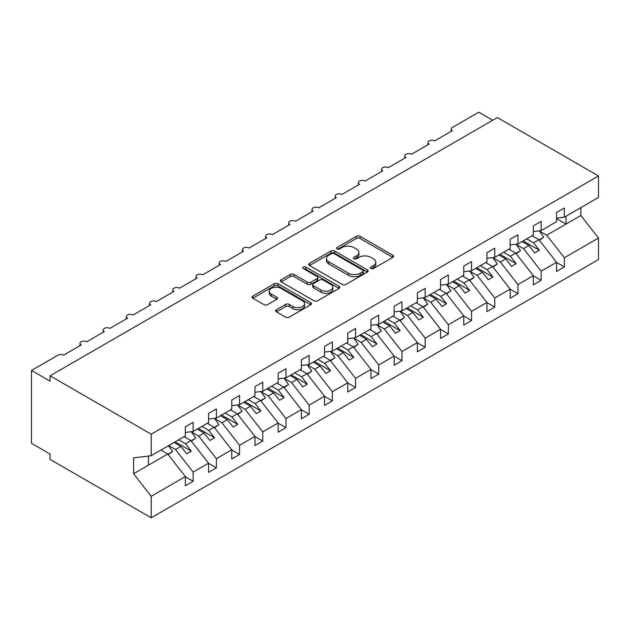 <?xml version="1.0" encoding="UTF-8"?>
<svg xmlns="http://www.w3.org/2000/svg" width="630" height="630" viewBox="0 0 630 630"><rect width="100%" height="100%" fill="white"/><g stroke="black" fill="none" stroke-linecap="round" stroke-linejoin="round"><path stroke-width="0.94" d="M370.92 268.53A1.803 1.04 0 0 0 373.464 268.53L392.821 257.347A2.575 1.488 0 0 0 393.577 256.3A2.575 1.488 0 0 0 392.821 255.244L360.029 236.313A2.575 1.488 0 0 0 356.391 236.313L337.034 247.488A1.803 1.04 0 0 0 336.507 248.228A1.803 1.04 0 0 0 337.034 248.96A1.803 1.04 0 0 0 339.586 248.96L342.09 247.519A8.245 4.756 0 0 1 353.745 247.519L356.478 249.094A8.245 4.756 0 0 1 358.895 252.457A8.245 4.756 0 0 1 356.478 255.827L353.973 257.268A1.803 1.04 0 0 0 353.446 258.009A1.803 1.04 0 0 0 353.973 258.741A1.803 1.04 0 0 0 356.525 258.741L359.029 257.3A8.245 4.756 0 0 1 370.692 257.3L373.425 258.875A8.245 4.756 0 0 1 375.834 262.238A8.245 4.756 0 0 1 373.425 265.608L370.92 267.057A1.803 1.04 0 0 0 370.385 267.789A1.803 1.04 0 0 0 370.92 268.53L370.92 267.057M276.412 309.732A2.575 1.488 0 0 0 275.656 310.779A2.575 1.488 0 0 0 276.412 311.834L285.611 317.142A2.575 1.488 0 0 0 289.257 317.142L310.755 304.731A2.575 1.488 0 0 0 311.511 303.684A2.575 1.488 0 0 0 310.755 302.628L277.964 283.697A2.575 1.488 0 0 0 274.318 283.697L252.819 296.108A2.575 1.488 0 0 0 252.063 297.163A2.575 1.488 0 0 0 252.819 298.211L263.931 304.629A2.575 1.488 0 0 0 267.577 304.629L276.775 299.313A2.575 1.488 0 0 0 277.531 298.266A2.575 1.488 0 0 0 276.775 297.21L271.27 294.029A6.891 3.977 0 0 1 269.246 291.217A6.891 3.977 0 0 1 273.499 287.54A6.891 3.977 0 0 1 281.011 288.406L302.605 300.864A6.891 3.977 0 0 1 304.621 303.684A6.891 3.977 0 0 1 300.368 307.361A6.891 3.977 0 0 1 292.856 306.495L289.257 304.416A2.575 1.488 0 0 0 285.611 304.416L276.412 309.732L276.412 311.834M556.558 218.137L564.354 217.169L598.5 197.45L598.5 175.967L497.346 117.566L50.061 375.811L50.061 381.166L31.5 370.448L57.944 355.178A3.938 2.276 0 0 1 63.512 355.178L81.144 345.004A3.938 2.276 0 0 1 79.994 343.397A3.938 2.276 0 0 1 82.428 341.295A3.938 2.276 0 0 1 86.712 341.791L104.344 331.608A3.938 2.276 0 0 1 103.194 330.002A3.938 2.276 0 0 1 105.627 327.899A3.938 2.276 0 0 1 109.911 328.395L127.544 318.213A3.938 2.276 0 0 1 126.394 316.606A3.938 2.276 0 0 1 128.827 314.504A3.938 2.276 0 0 1 133.111 315L150.743 304.818A3.938 2.276 0 0 1 149.594 303.211A3.938 2.276 0 0 1 152.027 301.116A3.938 2.276 0 0 1 156.311 301.605L173.943 291.422A3.938 2.276 0 0 1 172.793 289.816A3.938 2.276 0 0 1 175.227 287.721A3.938 2.276 0 0 1 179.511 288.209L197.143 278.035A3.938 2.276 0 0 1 195.993 276.42A3.938 2.276 0 0 1 198.426 274.326A3.938 2.276 0 0 1 202.71 274.814L220.343 264.639A3.938 2.276 0 0 1 219.193 263.033A3.938 2.276 0 0 1 221.626 260.93A3.938 2.276 0 0 1 225.91 261.426L243.542 251.244A3.938 2.276 0 0 1 242.393 249.637A3.938 2.276 0 0 1 244.826 247.535A3.938 2.276 0 0 1 249.11 248.031L266.742 237.849A3.938 2.276 0 0 1 265.592 236.242A3.938 2.276 0 0 1 268.026 234.139A3.938 2.276 0 0 1 272.31 234.636L289.942 224.453A3.938 2.276 0 0 1 288.792 222.847A3.938 2.276 0 0 1 291.225 220.744A3.938 2.276 0 0 1 295.509 221.24L313.142 211.058A3.938 2.276 0 0 1 311.992 209.451A3.938 2.276 0 0 1 314.425 207.357A3.938 2.276 0 0 1 318.709 207.845L336.341 197.662A3.938 2.276 0 0 1 335.191 196.056A3.938 2.276 0 0 1 337.625 193.961A3.938 2.276 0 0 1 341.909 194.449L359.541 184.275A3.938 2.276 0 0 1 358.391 182.668A3.938 2.276 0 0 1 360.817 180.566A3.938 2.276 0 0 1 365.109 181.054L382.741 170.88A3.938 2.276 0 0 1 381.591 169.273A3.938 2.276 0 0 1 384.016 167.171A3.938 2.276 0 0 1 388.308 167.667L405.94 157.484A3.938 2.276 0 0 1 404.791 155.878A3.938 2.276 0 0 1 407.216 153.775A3.938 2.276 0 0 1 411.508 154.271L429.14 144.089A3.938 2.276 0 0 1 427.99 142.482A3.938 2.276 0 0 1 430.416 140.38A3.938 2.276 0 0 1 434.708 140.876L452.34 130.694A3.938 2.276 180 0 1 451.19 129.087A3.938 2.276 180 0 1 452.34 127.48L478.792 112.211L492.707 120.251M598.5 175.967L151.208 434.212L50.061 375.811M342.271 284.437A2.575 1.488 0 0 0 345.909 284.437L367.408 272.026A2.575 1.488 0 0 0 368.164 270.971A2.575 1.488 0 0 0 367.408 269.916L334.617 250.984A2.575 1.488 0 0 0 330.978 250.984L309.48 263.395A2.575 1.488 0 0 0 308.724 264.45A2.575 1.488 0 0 0 309.48 265.506L342.271 284.437M303.912 268.916A1.803 1.04 0 0 1 305.747 269.168L305.747 267.025L339.082 286.272A2.575 1.488 0 0 1 339.838 287.327A2.575 1.488 0 0 1 339.082 288.375L317.583 300.786A2.575 1.488 0 0 1 313.945 300.786L281.153 281.854L281.153 279.752A2.575 1.488 0 0 0 280.397 280.807A2.575 1.488 0 0 0 281.153 281.854M281.153 279.752L290.351 274.444A2.575 1.488 0 0 1 293.989 274.444L307.29 282.122A2.575 1.488 0 0 0 310.936 282.122L317.04 278.594A2.575 1.488 0 0 0 317.796 277.546A2.575 1.488 0 0 0 317.04 276.491L303.195 268.498A1.803 1.04 0 0 1 302.668 267.766A1.803 1.04 0 0 1 303.778 266.805A1.803 1.04 0 0 1 305.747 267.025M151.208 434.212L151.208 455.695L185.362 435.976L185.362 426.817L193.158 422.313L193.158 431.479L185.362 432.448M193.158 431.479L208.561 422.58L208.561 413.422L216.358 408.917L216.358 418.084L208.561 419.052M216.358 418.084L231.761 409.185L231.761 400.026L239.557 395.522L239.557 404.688L231.761 405.657M239.557 404.688L254.961 395.79L254.961 386.631L262.757 382.134L262.757 391.293L254.961 392.262M262.757 391.293L278.161 382.402L278.161 373.236L285.957 368.739L285.957 377.898L278.161 378.866M285.957 377.898L301.361 369.007L301.361 359.84L309.157 355.344L309.157 364.502L301.361 365.479M309.157 364.502L324.56 355.611L324.56 346.453L332.356 341.948L332.356 351.107L324.56 352.083M332.356 351.107L347.76 342.216L347.76 333.057L355.556 328.553L355.556 337.719L347.76 338.688M355.556 337.719L370.96 328.821L370.96 319.662L378.756 315.157L378.756 324.324L370.96 325.293M378.756 324.324L394.159 315.425L394.159 306.267L401.956 301.762L401.956 310.929L394.159 311.897M401.956 310.929L417.359 302.038L417.359 292.871L425.155 288.375L425.155 297.533L417.359 298.502M425.155 297.533L440.559 288.642L440.559 279.476L448.355 274.979L448.355 284.138L440.559 285.114M448.355 284.138L463.759 275.247L463.759 266.08L471.555 261.584L471.555 270.743L463.759 271.719M471.555 270.743L486.959 261.852L486.959 252.693L494.755 248.189L494.755 257.347L486.959 258.324M494.755 257.347L510.158 248.456L510.158 239.298L517.955 234.793L517.955 243.96L510.158 244.928M517.955 243.96L533.358 235.061L533.358 225.902L541.154 221.398L541.154 230.564L533.358 231.533M185.362 476.752L193.158 481.249L193.158 472.091L208.561 463.192L190.929 440.638L184.11 436.7M168.706 445.591L175.526 449.529L193.158 472.091M208.561 463.357L216.358 467.854L216.358 458.695L231.761 449.796L214.129 427.242L207.309 423.305M191.339 431.873L198.726 436.141L216.358 458.695M231.761 449.962L239.557 454.458L239.557 445.3L254.961 436.409L237.329 413.847L230.509 409.909M214.539 418.477L221.925 422.746L239.557 445.3M254.961 436.566L262.757 441.063L262.757 431.904L278.161 423.013L260.529 400.452L253.709 396.514M237.738 405.082L245.125 409.35L262.757 431.904M278.161 423.171L285.957 427.675L285.957 418.509L301.361 409.618L283.728 387.064L276.909 383.127M260.938 391.687L268.325 395.955L285.957 418.509M301.361 409.776L309.157 414.28L309.157 405.114L324.56 396.223L306.928 373.669L300.108 369.731M284.138 378.299L291.525 382.56L309.157 405.114M324.56 396.38L332.356 400.885L332.356 391.726L347.76 382.827L330.128 360.273L323.308 356.336M307.338 364.904L314.724 369.164L332.356 391.726M347.76 382.993L355.556 387.489L355.556 378.331L370.96 369.432L353.328 346.878L346.508 342.94M330.537 351.509L337.924 355.769L355.556 378.331M370.96 369.597L378.756 374.094L378.756 364.935L394.159 356.037L376.527 333.483L369.708 329.545M353.737 338.113L361.124 342.381L378.756 364.935M394.159 356.202L401.956 360.699L401.956 351.54L417.359 342.649L399.727 320.087L392.907 316.15M376.937 324.718L384.324 328.986L401.956 351.54M417.359 342.807L425.155 347.311L425.155 338.145L440.559 329.254L422.927 306.692L416.107 302.754M400.137 311.322L407.523 315.591L425.155 338.145M440.559 329.411L448.355 333.916L448.355 324.749L463.759 315.858L446.127 293.304L439.307 289.367M423.336 297.927L430.723 302.195L448.355 324.749M463.759 316.016L471.555 320.52L471.555 311.354L486.959 302.463L469.326 279.909L462.507 275.971M446.536 284.539L453.923 288.8L471.555 311.354M486.959 302.62L494.755 307.125L494.755 297.966L510.158 289.068L492.526 266.514L485.706 262.576M469.736 271.144L477.123 275.405L494.755 297.966M510.158 289.233L517.955 293.73L517.955 284.571L533.358 275.672L515.726 253.118L508.906 249.181M492.936 257.749L500.322 262.009L517.955 284.571M533.358 275.838L541.154 280.334L541.154 271.176L556.558 262.277L556.558 271.443L564.354 266.939L564.354 257.78L598.5 238.061L598.5 259.552L151.208 517.789L50.061 459.388L50.061 454.033L31.5 443.315L31.5 370.448M516.135 244.353L523.522 248.622L541.154 271.176M564.354 217.169L564.354 208.01L556.558 212.507L556.558 221.666L541.154 230.564M556.558 262.442L564.354 266.939M539.335 230.958L546.722 235.226L564.354 257.78M151.208 455.695L133.576 457.892L133.576 473.752L167.73 454.033L160.91 450.096M167.73 454.033L185.362 476.587L185.362 485.754L193.158 481.249M216.358 467.854L208.561 472.358L208.561 463.192M239.557 454.458L231.761 458.963L231.761 449.796M262.757 441.063L254.961 445.567L254.961 436.409M285.957 427.675L278.161 432.172L278.161 423.013M309.157 414.28L301.361 418.777L301.361 409.618M332.356 400.885L324.56 405.381L324.56 396.223M355.556 387.489L347.76 391.994L347.76 382.827M378.756 374.094L370.96 378.599L370.96 369.432M401.956 360.699L394.159 365.203L394.159 356.037M425.155 347.311L417.359 351.808L417.359 342.649M448.355 333.916L440.559 338.412L440.559 329.254M471.555 320.52L463.759 325.017L463.759 315.858M494.755 307.125L486.959 311.622L486.959 302.463M517.955 293.73L510.158 298.234L510.158 289.068M541.154 280.334L533.358 284.839L533.358 275.672M133.576 473.752L151.208 496.306L185.362 476.587M151.208 496.306L151.208 517.789M175.526 449.529L180.904 446.426L186.708 453.844L191.347 451.167L185.543 443.748L190.929 440.638M174.085 442.488L180.904 446.426M178.723 439.811L185.543 443.748M198.726 436.141L204.104 433.03L209.908 440.449L214.546 437.771L208.743 430.353L214.129 427.242M197.285 429.093L204.104 433.03M201.923 426.416L208.743 430.353M221.925 422.746L227.304 419.635L233.108 427.053L237.746 424.376L231.942 416.958L237.329 413.847M220.484 415.698L227.304 419.635M225.123 413.02L231.942 416.958M245.125 409.35L250.504 406.24L256.308 413.666L260.946 410.981L255.142 403.562L260.529 400.452M243.684 402.302L250.504 406.24M248.322 399.625L255.142 403.562M268.325 395.955L273.704 392.844L279.507 400.27L284.146 397.593L278.342 390.167L283.728 387.064M266.884 388.907L273.704 392.844M271.522 386.229L278.342 390.167M291.525 382.56L296.903 379.457L302.707 386.875L307.345 384.198L301.542 376.772L306.928 373.669M290.084 375.511L296.903 379.457M294.722 372.834L301.542 376.772M314.724 369.164L320.103 366.061L325.907 373.48L330.545 370.802L324.741 363.376L330.128 360.273M313.283 362.124L320.103 366.061M317.922 359.439L324.741 363.376M337.924 355.769L343.303 352.666L349.107 360.084L353.745 357.407L347.941 349.989L353.328 346.878M336.483 348.729L343.303 352.666M341.121 346.051L347.941 349.989M361.124 342.381L366.502 339.271L372.306 346.689L376.945 344.011L371.141 336.593L376.527 333.483M359.683 335.333L366.502 339.271M364.321 332.656L371.141 336.593M384.324 328.986L389.702 325.875L395.506 333.294L400.144 330.616L394.341 323.198L399.727 320.087M382.882 321.938L389.702 325.875M387.521 319.26L394.341 323.198M407.523 315.591L412.902 312.48L418.706 319.906L423.344 317.221L417.54 309.802L422.927 306.692M406.082 308.543L412.902 312.48M410.721 305.865L417.54 309.802M430.723 302.195L436.102 299.085L441.906 306.511L446.544 303.833L440.74 296.407L446.127 293.304M429.282 295.147L436.102 299.085M433.92 292.47L440.74 296.407M453.923 288.8L459.301 285.697L465.105 293.115L469.744 290.438L463.94 283.012L469.326 279.909M452.482 281.752L459.301 285.697M457.12 279.074L463.94 283.012M477.123 275.405L482.501 272.302L488.305 279.72L492.944 277.043L487.14 269.624L492.526 266.514M475.681 268.364L482.501 272.302M480.32 265.679L487.14 269.624M500.322 262.009L505.701 258.906L511.505 266.325L516.143 263.647L510.339 256.229L515.726 253.118M498.881 254.969L505.701 258.906M503.52 252.291L510.339 256.229M523.522 248.622L528.901 245.511L534.705 252.929L539.343 250.252L533.539 242.834L538.926 239.723L556.558 262.277M522.081 241.573L528.901 245.511M526.719 238.896L533.539 242.834M538.926 239.723L532.106 235.785M546.722 235.226L580.868 215.507L598.5 238.061M556.558 218.618L566.024 224.083L566.024 216.2M580.868 207.632L580.868 215.507M148.428 465.176L148.428 456.041M523.191 240.928L539.343 250.252M499.992 254.323L516.143 263.647M476.792 267.718L492.944 277.043M453.592 281.114L469.744 290.438M430.392 294.509L446.544 303.833M407.193 307.905L423.344 317.221M383.993 321.292L400.144 330.616M360.793 334.688L376.945 344.011M337.593 348.083L353.745 357.407M314.394 361.478L330.545 370.802M291.194 374.874L307.345 384.198M267.994 388.269L284.146 397.593M244.794 401.656L260.946 410.981M221.595 415.052L237.746 424.376M198.395 428.447L214.546 437.771M175.195 441.843L191.347 451.167M371.637 268.782L373.425 267.75A8.245 4.756 0 0 0 375.834 264.387L375.834 262.238M358.895 252.457L358.895 254.607A8.245 4.756 0 0 1 356.478 257.969L354.698 259.001M392.821 255.244L392.821 257.347L360.029 238.455A2.575 1.488 0 0 0 356.391 238.455L337.751 249.22M367.377 272.042L334.617 253.134A2.575 1.488 0 0 0 330.978 253.134L309.511 265.521M362.856 271.711A1.803 1.04 0 0 0 363.384 270.971A1.803 1.04 0 0 0 362.856 270.238L334.073 253.614A1.803 1.04 0 0 0 331.522 253.614L328.884 255.142A8.245 4.756 0 0 0 326.466 258.505A8.245 4.756 0 0 0 328.884 261.875L348.555 273.231A8.245 4.756 0 0 0 360.21 273.231L362.856 271.711L362.856 273.853A1.803 1.04 0 0 0 363.384 273.113L363.384 270.971M326.466 258.505L326.466 260.647A8.245 4.756 0 0 0 328.884 264.017L328.884 261.875M362.856 273.853L360.21 275.373A8.245 4.756 0 0 1 348.555 275.373L328.884 264.017M281.185 281.878L290.351 276.586L290.351 274.444M317.796 277.546L317.796 279.689A2.575 1.488 0 0 1 317.04 280.736L310.936 284.264A2.575 1.488 0 0 1 307.29 284.264L293.989 276.586A2.575 1.488 0 0 0 290.351 276.586M305.747 269.168L339.05 288.398M321.095 290.084A6.891 3.977 0 0 0 328.6 290.95A6.891 3.977 0 0 0 332.861 287.272A6.891 3.977 0 0 0 330.837 284.461L323.229 280.066A2.575 1.488 0 0 0 319.591 280.066L313.488 283.594A2.575 1.488 0 0 0 312.732 284.642A2.575 1.488 0 0 0 313.488 285.697L321.095 290.084L321.095 292.233A6.891 3.977 0 0 0 328.6 293.092A6.891 3.977 0 0 0 332.861 289.414L332.861 287.272M312.732 284.642L312.732 286.784A2.575 1.488 0 0 0 313.488 287.839L313.488 285.697M321.095 292.233L313.488 287.839M304.621 303.684L304.621 305.826A6.891 3.977 0 0 1 300.368 309.503A6.891 3.977 0 0 1 292.856 308.637L289.257 306.558A2.575 1.488 0 0 0 285.611 306.558L276.444 311.85M269.246 291.217L269.246 293.359A6.891 3.977 0 0 0 271.27 296.171L271.27 294.029M276.743 299.337L271.27 296.171M310.716 304.755L277.964 285.839A2.575 1.488 0 0 0 274.318 285.839L252.858 298.234M532.61 235.494L533.311 236.486M539.217 230.8L543.745 237.171L539.052 239.888M543.745 237.171L539.367 240.29M509.41 248.889L510.111 249.882M516.017 244.196L520.545 250.567L515.852 253.284M520.545 250.567L516.167 253.685M486.21 262.285L486.911 263.277M492.817 257.591L497.346 263.962L492.652 266.671M497.346 263.962L492.967 267.081M463.011 275.68L463.712 276.664M469.618 270.987L474.146 277.357L469.452 280.066M474.146 277.357L469.767 280.476M439.811 289.068L440.512 290.06M446.418 284.382L450.954 290.753L446.253 293.462M450.954 290.753L446.568 293.871M416.611 302.463L417.312 303.455M423.218 297.777L427.754 304.14L423.053 306.857M427.754 304.14L423.368 307.259M393.411 315.858L394.112 316.851M400.018 311.165L404.555 317.536L399.853 320.253M404.555 317.536L400.168 320.654M370.212 329.254L370.912 330.246M376.819 324.56L381.355 330.931L376.653 333.648M381.355 330.931L376.968 334.05M347.012 342.649L347.713 343.641M353.619 337.956L358.155 344.327L353.454 347.043M358.155 344.327L353.769 347.445M323.812 356.044L324.513 357.037M330.427 351.351L334.955 357.722L330.254 360.431M334.955 357.722L330.569 360.84M300.612 369.44L301.313 370.424M307.227 364.746L311.755 371.117L307.054 373.826M311.755 371.117L307.369 374.236M277.413 382.827L278.113 383.82M284.028 378.142L288.556 384.513L283.854 387.222M288.556 384.513L284.169 387.631M254.213 396.223L254.914 397.215M260.828 391.537L265.356 397.9L260.655 400.617M265.356 397.9L260.97 401.019M231.013 409.618L231.714 410.61M237.628 404.925L242.156 411.295L237.455 414.012M242.156 411.295L237.77 414.414M207.813 423.013L208.514 424.006M214.428 418.32L218.957 424.691L214.255 427.408M218.957 424.691L214.57 427.809M184.614 436.409L185.314 437.401M191.229 431.715L195.757 438.086L191.055 440.803M195.757 438.086L191.37 441.205M161.414 449.804L162.115 450.789M168.47 445.733L172.557 451.482L167.856 454.191M172.557 451.482L168.171 454.6M373.425 267.75L373.425 265.608M353.973 258.741L353.973 257.268M356.478 257.969L356.478 255.827M337.034 248.96L337.034 247.488M356.391 238.455L356.391 236.313M360.029 238.455L360.029 236.313M309.48 265.506L309.48 263.395M330.978 253.134L330.978 250.984M334.617 253.134L334.617 250.984M367.408 272.026L367.408 269.916M348.555 275.373L348.555 273.231M360.21 275.373L360.21 273.231M293.989 276.586L293.989 274.444M307.29 284.264L307.29 282.122M310.936 284.264L310.936 282.122M317.04 280.736L317.04 278.594M339.082 288.375L339.082 286.272M285.611 306.558L285.611 304.416M289.257 306.558L289.257 304.416M292.856 308.637L292.856 306.495M276.775 299.313L276.775 297.21M252.819 298.211L252.819 296.108M274.318 285.839L274.318 283.697M277.964 285.839L277.964 283.697M310.755 304.731L310.755 302.628M427.99 144.758L427.99 142.482M451.19 131.363L451.19 129.087M404.791 158.146L404.791 155.878M381.591 171.541L381.591 169.273M358.391 184.936L358.391 182.668M335.191 198.332L335.191 196.056M311.992 211.727L311.992 209.451M288.792 225.123L288.792 222.847M265.592 238.518L265.592 236.242M242.393 251.905L242.393 249.637M219.193 265.301L219.193 263.033M195.993 278.696L195.993 276.42M172.793 292.092L172.793 289.816M149.594 305.487L149.594 303.211M126.394 318.882L126.394 316.606M103.194 332.278L103.194 330.002M79.994 345.665L79.994 343.397"/></g></svg>
